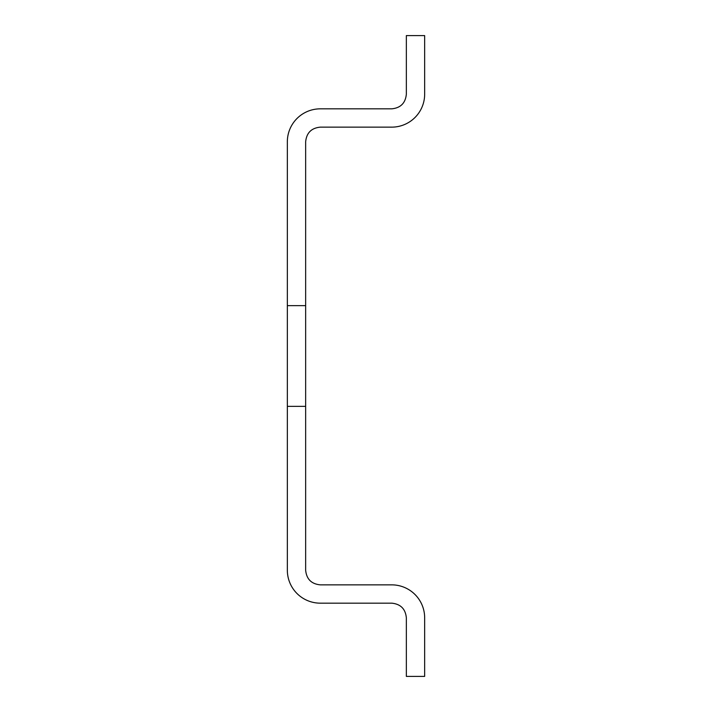 <?xml version="1.0" encoding="UTF-8"?>
<svg xmlns="http://www.w3.org/2000/svg" width="712" height="712" viewBox="0 0 712 712"><rect width="100%" height="100%" fill="white"/><g stroke="black" fill="none" stroke-linecap="round" stroke-linejoin="round"><path stroke-width="1.07" d="M305.653 406.347L287.345 406.347L287.345 570.214A32.957 32.957 0 0 0 320.302 603.162L391.698 603.162C400.598 604.034 405.484 608.92 406.347 617.811L406.347 676.4L424.655 676.4L424.655 617.811A32.957 32.957 0 0 0 391.698 584.855L320.302 584.855C311.402 583.991 306.516 579.105 305.653 570.214L305.653 141.786C306.516 132.895 311.402 128.009 320.302 127.145L391.698 127.145A32.957 32.957 0 0 0 424.655 94.189L424.655 35.6L406.347 35.6L406.347 94.189C405.484 103.08 400.598 107.966 391.698 108.838L320.302 108.838A32.957 32.957 0 0 0 287.345 141.786L287.345 305.653L305.653 305.653M287.345 406.347L287.345 305.653"/></g></svg>
